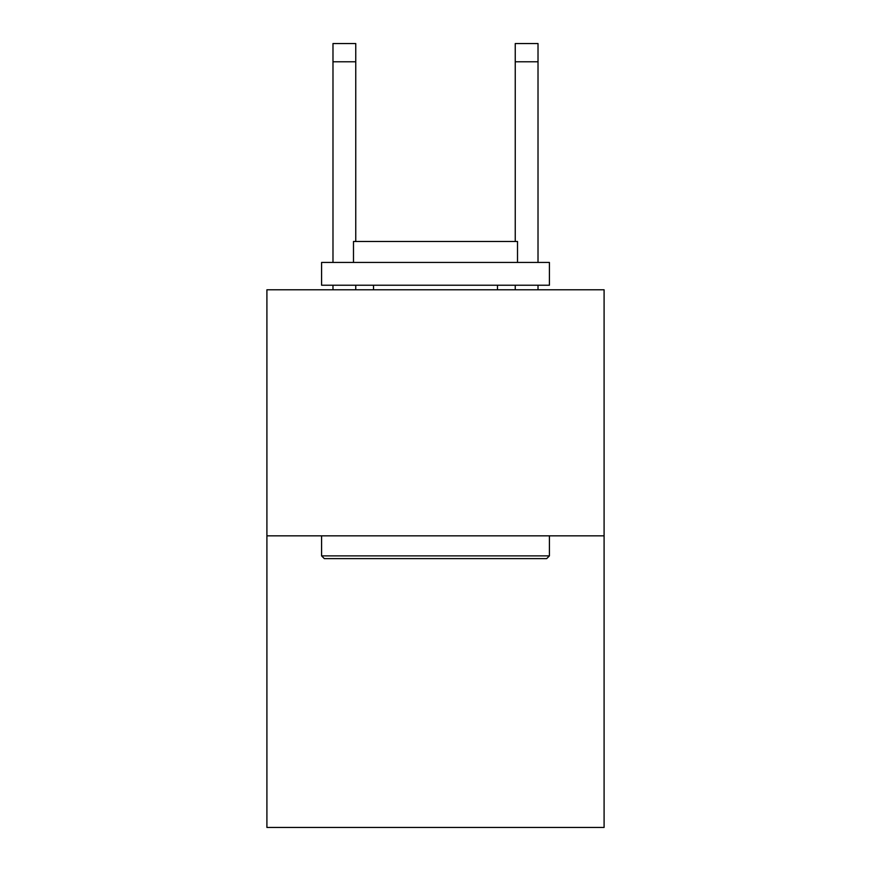 <?xml version="1.0" encoding="UTF-8"?>
<svg xmlns="http://www.w3.org/2000/svg" width="871" height="871" viewBox="0 0 871 871"><rect width="100%" height="100%" fill="white"/><g stroke="black" fill="none" stroke-linecap="round" stroke-linejoin="round"><path stroke-width="1.31" d="M604.093 535.839L604.093 289.782L266.907 289.782L266.907 827.45L604.093 827.45L604.093 535.839L266.907 535.839M546.683 558.616L324.317 558.616L321.584 555.883L549.416 555.883L546.683 558.616M321.584 262.443L549.416 262.443L549.416 285.231L321.584 285.231L321.584 262.443M517.516 262.443L517.516 241.485L353.484 241.485L353.484 262.443M321.584 535.839L321.584 555.883M549.416 535.839L549.416 555.883M373.528 285.231L373.528 289.782M497.472 285.231L497.472 289.782M355.76 289.782L355.76 285.231M355.76 241.485L355.76 61.776L332.983 61.776L332.983 43.55L355.76 43.55L355.76 61.776M332.983 289.782L332.983 285.231M332.983 262.443L332.983 61.776M538.017 289.782L538.017 285.231M538.017 262.443L538.017 43.55L515.24 43.55L515.24 241.485M515.24 285.231L515.24 289.782M515.24 61.776L538.017 61.776"/></g></svg>
